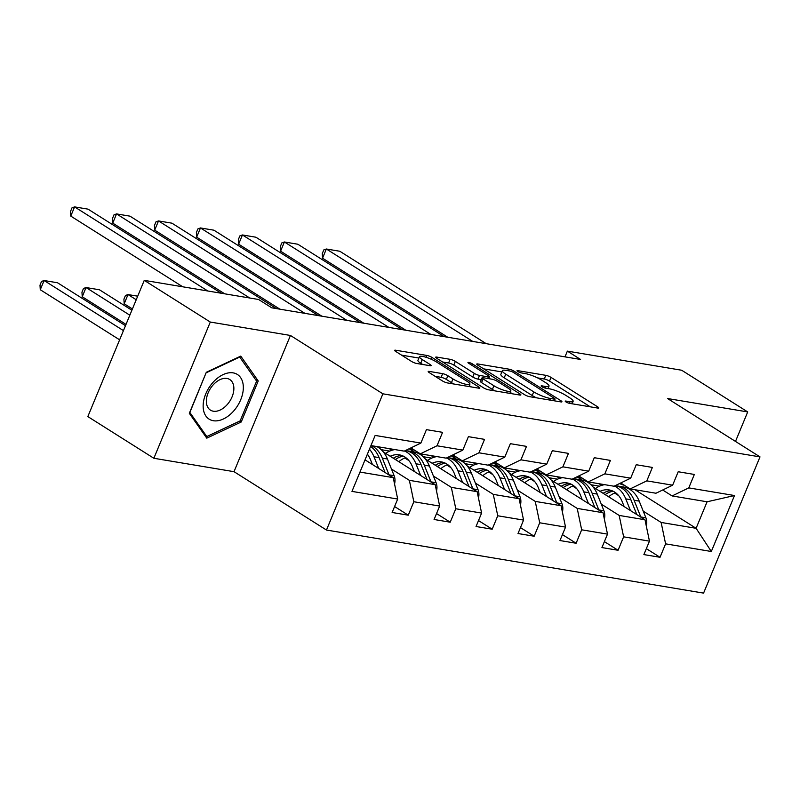 <?xml version="1.0" encoding="UTF-8"?>
<svg xmlns="http://www.w3.org/2000/svg" width="800" height="800" viewBox="0 0 800 800"><rect width="100%" height="100%" fill="white"/><g stroke="black" fill="none" stroke-linecap="round" stroke-linejoin="round"><path stroke-width="1.2" d="M565.96 401.92A2.79 0.56 22.5 0 0 569.62 403.37L597.67 408.06A3.99 0.8 22.5 0 0 598.77 407.95A3.99 0.8 22.5 0 0 597.72 406.87L551.05 377.41A3.99 0.8 22.5 0 0 545.82 375.33L517.77 370.64A2.79 0.56 22.5 0 0 517 370.71A2.79 0.56 22.5 0 0 517.73 371.47A2.79 0.56 22.5 0 0 521.4 372.93L525.03 373.54A12.77 2.55 22.5 0 1 541.77 380.19L545.66 382.64A12.77 2.55 22.5 0 1 549.01 386.12A12.77 2.55 22.5 0 1 545.51 386.47L541.88 385.86A2.79 0.56 22.5 0 0 541.11 385.94A2.79 0.56 22.5 0 0 541.84 386.7A2.79 0.56 22.5 0 0 545.51 388.15L549.14 388.76A12.77 2.55 22.5 0 1 565.88 395.41L569.77 397.86A12.77 2.55 22.5 0 1 573.12 401.34A12.77 2.55 22.5 0 1 569.62 401.69L565.99 401.08A2.79 0.56 22.5 0 0 565.22 401.16A2.79 0.56 22.5 0 0 565.96 401.92M429.3 371.42A3.99 0.8 22.5 0 0 428.2 371.53A3.99 0.8 22.5 0 0 429.25 372.62L442.34 380.88A3.99 0.8 22.5 0 0 447.58 382.96L478.73 388.17A3.99 0.8 22.5 0 0 479.83 388.06A3.99 0.8 22.5 0 0 478.78 386.98L432.11 357.51A3.99 0.8 22.5 0 0 426.88 355.44L395.72 350.23A3.99 0.8 22.5 0 0 394.63 350.34A3.99 0.8 22.5 0 0 395.68 351.42L411.49 361.41A3.99 0.8 22.5 0 0 416.72 363.48L430.06 365.71A3.99 0.8 22.5 0 0 431.15 365.6A3.99 0.8 22.5 0 0 430.1 364.52L422.26 359.57A10.68 2.13 22.5 0 1 419.46 356.66A10.68 2.13 22.5 0 1 425.96 357.26A10.68 2.13 22.5 0 1 436.39 361.93L467.11 381.32A10.68 2.13 22.5 0 1 469.91 384.23A10.68 2.13 22.5 0 1 463.41 383.63A10.68 2.13 22.5 0 1 452.98 378.96L447.86 375.73A3.99 0.8 22.5 0 0 442.63 373.65L429.3 371.42L428.9 372.38M290.44 335.46L210.29 322.05L144.26 280.36L87.83 416.58L153.87 458.27L234.02 471.68L326.47 530.04L382.89 393.82L290.44 335.46L234.02 471.68M735.5 441.42L747.71 411.93L667.55 398.53L760 456.89L382.89 393.82M747.71 411.93L681.68 370.24L567.36 351.13L564.99 356.86M144.26 280.36L258.57 299.48L271.78 307.82L580.57 359.46L567.36 351.13M524.45 394.61A3.99 0.8 22.5 0 0 529.69 396.69L560.84 401.9A3.99 0.8 22.5 0 0 561.94 401.79A3.99 0.8 22.5 0 0 560.89 400.71L514.22 371.25A3.99 0.8 22.5 0 0 508.99 369.17L477.83 363.96A3.99 0.8 22.5 0 0 476.74 364.07A3.99 0.8 22.5 0 0 477.79 365.15L524.45 394.61M519.79 395.04L488.63 389.83A3.99 0.8 22.5 0 1 483.4 387.75L436.73 358.29A3.99 0.8 22.5 0 1 435.68 357.2A3.99 0.8 22.5 0 1 436.78 357.09L450.11 359.32A3.99 0.8 22.5 0 1 455.34 361.4L474.27 373.35A3.99 0.8 22.5 0 0 479.5 375.43L488.35 376.91A3.99 0.8 22.5 0 0 489.44 376.8A3.99 0.8 22.5 0 0 488.4 375.71L468.69 363.27A2.79 0.56 22.5 0 1 467.96 362.51A2.79 0.56 22.5 0 1 469.66 362.67A2.79 0.56 22.5 0 1 472.39 363.89L519.83 393.84A3.99 0.8 22.5 0 1 520.88 394.93A3.99 0.8 22.5 0 1 519.79 395.04M326.47 530.04L703.58 593.11L760 456.89M394.59 506.54L408.26 515.18L413.83 501.74L439.65 506.06L434.09 519.5L450.23 522.2L455.79 508.76L481.61 513.08L476.05 526.51L492.19 529.21L497.75 515.78L523.57 520.09L518.01 533.53L534.15 536.23L539.71 522.79L565.54 527.11L559.97 540.55L576.11 543.25L581.67 529.81L607.5 534.13L601.93 547.57L618.07 550.27L623.63 536.83L649.46 541.15L643.89 554.59L660.03 557.28L665.6 543.85L711.32 551.49L734.5 495.53L707.08 501.79L672.11 495.94L662.69 490M408.26 515.18L392.13 512.48L397.69 499.04L351.97 491.39L375.15 435.43L420.87 443.08L426.44 429.64L442.58 432.34L437.01 445.78L462.83 450.1L468.4 436.66L484.54 439.36L478.97 452.8L504.79 457.12L510.36 443.68L526.5 446.38L520.93 459.82L546.75 464.13L552.32 450.7L568.46 453.39L562.89 466.83L588.71 471.15L594.28 457.71L610.42 460.41L604.85 473.85L630.68 478.17L636.24 464.73L652.38 467.43L646.81 480.87L672.64 485.19L678.2 471.75L694.34 474.45L688.78 487.89L734.5 495.53M383.3 451.9L435.19 484.66L409.37 480.34L391.47 469.04M410.93 447.89L420.35 453.84L446.17 458.15L462.83 450.1M409.37 480.34L413.83 501.74M435.19 484.66L439.65 506.06M437.01 445.78L420.35 453.84M425.26 458.92L477.15 491.68L451.33 487.36L433.43 476.06M408.85 460.54L404.82 458M392.36 450.13L390.25 448.8M414.32 452.02L409.15 448.75M452.89 454.91L462.31 460.85L488.13 465.17L504.79 457.12M451.33 487.36L455.79 508.76M477.15 491.68L481.61 513.08M478.97 452.8L462.31 460.85M467.22 465.94L519.11 498.7L493.29 494.38L475.39 483.08M450.81 467.56L446.79 465.02M434.32 457.15L432.21 455.82M456.28 459.03L451.11 455.77M494.85 461.92L504.27 467.87L530.09 472.19L546.75 464.13M493.29 494.38L497.75 515.78M519.11 498.7L523.57 520.09M520.93 459.82L504.27 467.87M509.18 472.96L561.07 505.72L535.25 501.4L517.35 490.1M492.77 474.58L488.75 472.04M476.28 464.17L474.17 462.84M498.24 466.05L493.07 462.78M536.81 468.94L546.23 474.89L572.05 479.21L588.71 471.15M535.25 501.4L539.71 522.79M561.07 505.72L565.54 527.11M562.89 466.83L546.23 474.89M551.14 479.97L603.03 512.73L577.21 508.41L559.31 497.11M534.73 481.6L530.71 479.06M518.24 471.19L516.13 469.86M540.2 473.07L535.03 469.8M578.77 475.96L588.19 481.91L614.01 486.23L630.68 478.17M577.21 508.41L581.67 529.81M603.03 512.73L607.5 534.13M604.85 473.85L588.19 481.91M593.1 486.99L644.99 519.75L619.17 515.43L601.27 504.13M576.69 488.61L572.67 486.08M560.2 478.21L558.09 476.87M582.16 480.09L576.99 476.82M620.73 482.98L630.15 488.92L655.97 493.24L672.64 485.19M619.17 515.43L623.63 536.83M644.99 519.75L649.46 541.15M646.81 480.87L630.15 488.92M635.02 489.74L696.1 528.3L661.13 522.45L643.23 511.15M618.65 495.63L614.63 493.09M602.16 485.22L600.05 483.89M661.13 522.45L665.6 543.85M707.08 501.79L696.1 528.3L711.32 551.49M688.78 487.89L672.11 495.94M210.29 322.05L153.87 458.27M359.97 472.08L393.23 477.64L365.03 459.85M420.87 443.08L404.21 451.14L370.94 445.57M393.23 477.64L397.69 499.04M599.52 486.19L591.01 484.76M599.05 483.72L601.66 485.37M646.35 548.65L660.03 557.28M604.39 541.63L618.07 550.27M557.09 476.71L559.7 478.36M557.56 479.17L549.05 477.75M562.43 534.61L576.11 543.25M515.13 469.69L517.74 471.34M515.6 472.15L507.09 470.73M520.47 527.6L534.15 536.23M473.17 462.67L475.78 464.32M473.64 465.13L465.13 463.71M478.51 520.58L492.19 529.21M431.21 455.65L433.82 457.3M431.67 458.12L423.17 456.69M436.55 513.56L450.23 522.2M389.25 448.64L391.86 450.28M389.71 451.1L381.21 449.68M189.32 413.31L206.78 438.16L241.23 421.99L258.22 380.96L240.76 356.11L206.31 372.28L189.32 413.31M255.13 379.01L258.22 380.96M239.77 421.06L241.23 421.99M590.3 406.83L549.53 381.09A3.99 0.8 22.5 0 0 544.29 379.01L537.57 377.89M501.87 371.92L483.68 368.87M554.31 399.13A2.79 0.56 22.5 0 0 555.07 399.05A2.79 0.56 22.5 0 0 554.34 398.29L513.38 372.43A2.79 0.56 22.5 0 0 509.71 370.97L505.88 370.33A12.77 2.55 22.5 0 0 502.38 370.68A12.77 2.55 22.5 0 0 505.73 374.16L533.73 391.84A12.77 2.55 22.5 0 0 550.48 398.49L554.31 399.13L553.65 400.7M502.38 370.68L500.86 374.37A12.77 2.55 22.5 0 0 504.21 377.84L505.73 374.16M536.41 397.82A12.77 2.55 22.5 0 1 532.21 395.52L504.21 377.84M442.62 362.01L448.59 363L450.11 359.32M481.28 379.66L477.98 379.11A3.99 0.8 22.5 0 1 472.75 377.03L453.82 365.08A3.99 0.8 22.5 0 0 448.59 363M510.25 392.44L512.42 393.81M493.91 385.75A10.68 2.13 22.5 0 0 504.34 390.42A10.68 2.13 22.5 0 0 510.84 391.01A10.68 2.13 22.5 0 0 508.03 388.11L497.21 381.28A3.99 0.8 22.5 0 0 491.98 379.2L483.13 377.72A3.99 0.8 22.5 0 0 482.04 377.83A3.99 0.8 22.5 0 0 483.09 378.91L493.91 385.75L492.38 389.43A10.68 2.13 22.5 0 0 494.96 390.89M482.04 377.83L480.51 381.51A3.99 0.8 22.5 0 0 481.56 382.6L483.09 378.91M492.38 389.43L481.56 382.6M453.87 384.01A10.68 2.13 22.5 0 1 451.46 382.64L446.34 379.41A3.99 0.8 22.5 0 0 441.11 377.33L435.14 376.34M419.46 356.66L417.93 360.34A10.68 2.13 22.5 0 0 420.74 363.25L422.26 359.57M422.69 364.48L420.74 363.25M418.89 358.04L401.57 355.14M471.36 386.94L469.32 385.65M646.31 526.07A10.78 7.99 -80.5 0 0 645.9 517.8L639.2 501.12A31.11 23.08 -80.5 0 0 623.49 486.99L618.38 486.13A31.11 23.08 -80.5 0 0 616.75 485.94M615.62 492.74A25.82 19.16 -80.5 0 0 608.67 496.82M630.45 510.57L625.75 498.87A31.11 23.08 -80.5 0 0 614.36 486.06M604.74 484.67A31.11 23.08 -80.5 0 0 595.49 488.5M624.19 506.62L622.21 501.68A25.82 19.16 -80.5 0 0 609.17 489.95A25.82 19.16 -80.5 0 0 600.01 491.35M640.87 517.15A10.78 7.99 -80.5 0 0 640.79 516.95L634.09 500.26A31.11 23.08 -80.5 0 0 618.38 486.13M605.2 494.63A25.82 19.16 99.5 0 1 613.23 491.28M615.28 485.61A31.11 23.08 99.5 0 1 630.86 499.72L636.84 514.61M611.69 490.61A25.82 19.16 -80.5 0 0 603.11 493.31M472.77 341.44L326.35 249L322.54 258.2L447.75 337.25M624.31 485.24A31.11 23.08 99.5 0 1 619.59 483.53M486.22 343.68L339.8 251.25L326.35 249L323.79 249.93L322.26 253.61L322.54 258.2M213.33 420.73A26.43 16.93 122.3 0 0 240.72 399.72A26.43 16.93 122.3 0 0 233.15 372.87A26.43 16.93 122.3 0 0 205.76 393.88A26.43 16.93 122.3 0 0 213.33 420.73M213.33 411.21A18.1 11.59 122.3 0 0 231.09 398.96A18.1 11.59 122.3 0 0 229.77 379.53A18.1 11.59 122.3 0 0 226.9 378.44A18.1 11.59 122.3 0 0 209.14 390.7A18.1 11.59 122.3 0 0 210.45 410.13A18.1 11.59 122.3 0 0 213.33 411.21M206.32 372.72L239.7 357.05L256.62 381.13L240.16 420.88L206.78 436.55L189.86 412.47L206.17 372.62M204.75 435.27L206.78 436.55M604.35 519.05A10.78 7.99 -80.5 0 0 603.94 510.78L597.24 494.1A31.11 23.08 -80.5 0 0 581.53 479.97L576.42 479.11A31.11 23.08 -80.5 0 0 574.79 478.92M573.66 485.73A25.82 19.16 -80.5 0 0 566.71 489.8M588.49 503.56L583.79 491.85A31.11 23.08 -80.5 0 0 572.4 479.04M562.78 477.66A31.11 23.08 -80.5 0 0 553.53 481.48M582.23 499.6L580.25 494.66A25.82 19.16 -80.5 0 0 567.21 482.93A25.82 19.16 -80.5 0 0 558.04 484.33M598.91 510.13A10.78 7.99 -80.5 0 0 598.83 509.93L592.13 493.25A31.11 23.08 -80.5 0 0 576.42 479.11M563.24 487.61A25.82 19.16 99.5 0 1 571.27 484.26M573.32 478.6A31.11 23.08 99.5 0 1 588.9 492.71L594.88 507.59M569.73 483.59A25.82 19.16 -80.5 0 0 561.15 486.3M562.39 512.04A10.78 7.99 -80.5 0 0 561.98 503.76L555.28 487.08A31.11 23.08 -80.5 0 0 539.57 472.95L534.46 472.1A31.11 23.08 -80.5 0 0 532.83 471.9M531.69 478.71A25.82 19.16 -80.5 0 0 524.75 482.78M546.53 496.54L541.83 484.83A31.11 23.08 -80.5 0 0 530.44 472.02M520.82 470.64A31.11 23.08 -80.5 0 0 511.57 474.46M540.27 492.59L538.29 487.65A25.82 19.16 -80.5 0 0 525.25 475.92A25.82 19.16 -80.5 0 0 516.08 477.32M556.95 503.12A10.78 7.99 -80.5 0 0 556.87 502.91L550.17 486.23A31.11 23.08 -80.5 0 0 534.46 472.1M521.28 480.6A25.82 19.16 99.5 0 1 529.31 477.24M531.36 471.58A31.11 23.08 99.5 0 1 546.94 485.69L552.92 500.57M527.77 476.58A25.82 19.16 -80.5 0 0 519.19 479.28M430.81 334.42L284.39 241.98L280.58 251.18L405.79 330.23M582.35 478.22A31.11 23.08 99.5 0 1 577.63 476.51M444.26 336.67L297.84 244.23L284.39 241.98L281.83 242.91L280.3 246.59L280.58 251.18M388.85 327.4L242.43 234.96L238.62 244.17L363.83 323.22M540.39 471.2A31.11 23.08 99.5 0 1 535.67 469.49M402.3 329.65L255.88 237.21L242.43 234.96L239.87 235.89L238.34 239.58L238.62 244.17M520.43 505.02A10.78 7.99 -80.5 0 0 520.02 496.75L513.32 480.06A31.11 23.08 -80.5 0 0 497.61 465.93L492.5 465.08A31.11 23.08 -80.5 0 0 490.87 464.89M489.73 471.69A25.82 19.16 -80.5 0 0 482.78 475.77M504.57 489.52L499.87 477.82A31.11 23.08 -80.5 0 0 488.48 465M478.85 463.62A31.11 23.08 -80.5 0 0 469.6 467.45M498.31 485.57L496.33 480.63A25.82 19.16 -80.5 0 0 483.29 468.9A25.82 19.16 -80.5 0 0 474.12 470.3M514.99 496.1A10.78 7.99 -80.5 0 0 514.91 495.89L508.21 479.21A31.11 23.08 -80.5 0 0 492.5 465.08M479.32 473.58A25.82 19.16 99.5 0 1 487.35 470.22M489.4 464.56A31.11 23.08 99.5 0 1 504.98 478.67L510.96 493.55M485.8 469.56A25.82 19.16 -80.5 0 0 477.23 472.26M478.47 498A10.78 7.99 -80.5 0 0 478.06 489.73L471.36 473.05A31.11 23.08 -80.5 0 0 455.65 458.92L450.54 458.06A31.11 23.08 -80.5 0 0 448.91 457.87M447.77 464.67A25.82 19.16 -80.5 0 0 440.82 468.75M462.61 482.5L457.91 470.8A31.11 23.08 -80.5 0 0 446.52 457.99M436.89 456.6A31.11 23.08 -80.5 0 0 427.64 460.43M136.23 299.75L128.01 294.56L124.19 303.76L132.41 308.95M456.35 478.55L454.37 473.61A25.82 19.16 -80.5 0 0 441.33 461.88A25.82 19.16 -80.5 0 0 432.16 463.28M473.03 489.08A10.78 7.99 -80.5 0 0 472.95 488.87L466.24 472.19A31.11 23.08 -80.5 0 0 450.54 458.06M437.36 466.56A25.82 19.16 99.5 0 1 445.39 463.21M447.43 457.54A31.11 23.08 99.5 0 1 463.02 471.65L469 486.53M443.84 462.54A25.82 19.16 -80.5 0 0 435.27 465.24M137.7 296.18L128.01 294.56L125.45 295.49L123.92 299.17L124.19 303.76M436.51 490.98A10.78 7.99 -80.5 0 0 436.1 482.71L429.39 466.03A31.11 23.08 -80.5 0 0 413.69 451.9L408.58 451.04A31.11 23.08 -80.5 0 0 406.95 450.85M405.81 457.66A25.82 19.16 -80.5 0 0 398.86 461.73M129.83 315.19L86.05 287.54L99.49 289.79L131.88 310.24M420.65 475.48L415.95 463.78A31.11 23.08 -80.5 0 0 404.55 450.97M394.93 449.59A31.11 23.08 -80.5 0 0 385.68 453.41M82.23 296.75L81.96 292.15L83.49 288.47L86.05 287.54L82.23 296.75L126.02 324.39M414.39 471.53L412.4 466.59A25.82 19.16 -80.5 0 0 399.37 454.86A25.82 19.16 -80.5 0 0 390.2 456.26M431.07 482.06A10.78 7.99 -80.5 0 0 430.99 481.86L424.28 465.17A31.11 23.08 -80.5 0 0 408.58 451.04M395.4 459.54A25.82 19.16 99.5 0 1 403.43 456.19M405.47 450.52A31.11 23.08 99.5 0 1 421.06 464.64L427.04 479.52M401.88 455.52A25.82 19.16 -80.5 0 0 393.31 458.22M346.89 320.38L200.47 227.95L196.65 237.15L321.87 316.2M498.43 464.19A31.11 23.08 99.5 0 1 493.71 462.47M360.34 322.63L213.92 230.19L200.47 227.95L197.91 228.88L196.38 232.56L196.65 237.15M304.93 313.37L158.51 220.93L154.69 230.13L279.91 309.18M456.47 457.17A31.11 23.08 99.5 0 1 451.75 455.46M318.38 315.61L171.95 223.18L158.51 220.93L155.95 221.86L154.42 225.54L154.69 230.13M249.76 298.01L116.55 213.91L112.73 223.11L224.74 293.83M414.51 450.15A31.11 23.08 99.5 0 1 409.79 448.44M276.42 308.6L129.99 216.16L116.55 213.91L113.99 214.84L112.46 218.52L112.73 223.11M394.55 483.97A10.78 7.99 -80.5 0 0 394.14 475.69L387.43 459.01A31.11 23.08 -80.5 0 0 376.77 446.55M123.44 330.62L44.09 280.52L57.53 282.77L125.49 325.67M378.69 468.47L373.99 456.76A31.11 23.08 -80.5 0 0 369.45 449.18M40.27 289.73L40 285.14L41.52 281.46L44.09 280.52L40.27 289.73L119.63 339.83M372.43 464.52L370.44 459.58A25.82 19.16 -80.5 0 0 367.39 454.16M389.11 475.04A10.78 7.99 -80.5 0 0 389.03 474.84L382.32 458.16A31.11 23.08 -80.5 0 0 371.65 445.69M370.59 446.44A31.11 23.08 99.5 0 1 379.1 457.62L385.08 472.5M207.8 290.99L74.58 206.89L70.77 216.1L182.78 286.81M221.25 293.24L88.03 209.14L74.58 206.89L72.02 207.82L70.5 211.5L70.77 216.1M568.98 403.23L569.62 401.69M541.6 386.53L541.88 385.86M544.87 388L545.51 386.47M517.49 371.31L517.77 370.64M544.29 379.01L545.82 375.33M549.53 381.09L551.05 377.41M597.25 407.99L597.72 406.87M565.71 401.75L565.99 401.08M477.44 364.92L477.83 363.96M508.34 370.74L508.99 369.17M513.66 372.61L514.22 371.25M560.42 401.83L560.89 400.71M532.21 395.52L533.73 391.84M549.83 400.06L550.48 398.49M436.38 358.05L436.78 357.09M453.82 365.08L455.34 361.4M472.75 377.03L474.27 373.35M477.98 379.11L479.5 375.43M487.7 378.48L488.35 376.91M471.82 365.25L472.39 363.89M519.37 394.97L519.83 393.84M441.11 377.33L442.63 373.65M446.34 379.41L447.86 375.73M451.46 382.64L452.98 378.96M429.64 365.64L430.1 364.52M395.32 351.19L395.72 350.23M426.1 357.3L426.88 355.44M431.37 359.31L432.11 357.51M478.31 388.1L478.78 386.98M634.09 500.26L639.2 501.12M625.75 498.87L630.86 499.72M640.79 516.95L645.9 517.8M592.13 493.25L597.24 494.1M583.79 491.85L588.9 492.71M598.83 509.93L603.94 510.78M550.17 486.23L555.28 487.08M541.83 484.83L546.94 485.69M556.87 502.91L561.98 503.76M508.21 479.21L513.32 480.06M499.87 477.82L504.98 478.67M514.91 495.89L520.02 496.75M466.24 472.19L471.36 473.05M457.91 470.8L463.02 471.65M472.95 488.87L478.06 489.73M424.28 465.17L429.39 466.03M415.95 463.78L421.06 464.64M430.99 481.86L436.1 482.71M382.32 458.16L387.43 459.01M373.99 456.76L379.1 457.62M389.03 474.84L394.14 475.69M572.11 403.79L573.12 401.34M548 388.57L549.01 386.12M554.34 400.82L555.07 399.05M488.68 378.65L489.44 376.8M509.86 393.38L510.84 391.01M468.96 386.54L469.91 384.23"/></g></svg>

